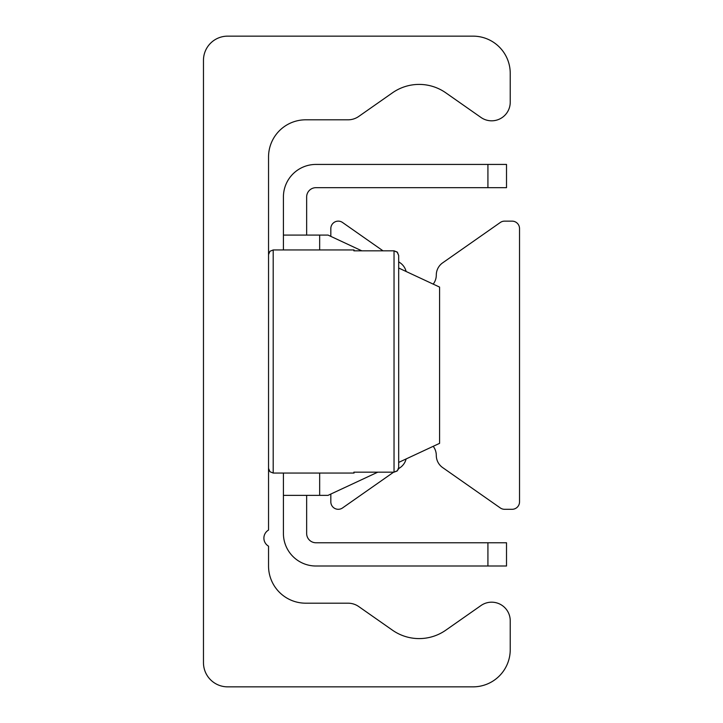 <?xml version="1.0" encoding="UTF-8"?>
<svg xmlns="http://www.w3.org/2000/svg" width="723" height="723" viewBox="0 0 723 723"><rect width="100%" height="100%" fill="white"/><g stroke="black" fill="none" stroke-linecap="round" stroke-linejoin="round"><path stroke-width="1.08" d="M203.47 60.316A24.166 24.166 0 0 1 227.646 36.15L473.05 36.15A37.18 37.18 0 0 1 510.23 73.33L510.23 102.223A18.59 18.59 0 0 1 480.976 117.451L445.793 92.815A46.48 46.48 0 0 0 392.472 92.815L358.725 116.448A18.59 18.59 0 0 1 348.061 119.81L305.73 119.81A37.18 37.18 0 0 0 268.54 156.99L268.54 530.067A9.3 9.3 0 0 0 268.54 546.172L268.54 566.01A37.18 37.18 0 0 0 305.73 603.19L348.061 603.19A18.59 18.59 0 0 1 358.725 606.552L392.472 630.185A46.48 46.48 0 0 0 445.793 630.185L480.976 605.549A18.59 18.59 0 0 1 510.23 620.777L510.23 649.67A37.18 37.18 0 0 1 473.05 686.85L227.646 686.85A24.166 24.166 0 0 1 203.47 662.684L203.47 60.316M330.827 494.062L330.827 501.861A7.438 7.438 0 0 0 342.53 507.953L393.628 472.173M398.509 468.757L400.208 467.573A14.876 14.876 0 0 0 406.118 458.951M433.204 446.317A14.876 14.876 0 0 1 436.294 455.391A14.876 14.876 0 0 0 442.639 467.573L500.316 507.953A7.438 7.438 0 0 0 504.582 509.299L512.092 509.299A7.438 7.438 0 0 0 519.53 501.861L519.53 228.567A7.438 7.438 0 0 0 512.092 221.139L504.582 221.139A7.438 7.438 0 0 0 500.316 222.476L442.639 262.865A14.876 14.876 0 0 0 436.294 275.047A14.876 14.876 0 0 1 433.204 284.121M406.118 271.486A14.876 14.876 0 0 0 400.208 262.865L398.68 261.798L398.68 255.508L398.68 467.492L398.68 255.508L397.135 252.02L394.035 250.827L397.442 252.327L398.68 255.508M383.009 250.827L342.53 222.476A7.438 7.438 0 0 0 330.827 228.567L330.827 236.376M506.516 164.428L487.926 164.428L487.926 187.673L506.516 187.673L506.516 164.428M487.926 187.673L315.951 187.673A9.3 9.3 0 0 0 306.651 196.963L306.651 235.074M487.926 566.01L506.516 566.01L506.516 542.765L487.926 542.765L487.926 566.01L315.951 566.01A32.535 32.535 0 0 1 283.416 533.475L283.416 473.05M487.926 542.765L315.951 542.765A9.3 9.3 0 0 1 306.651 533.475L306.651 495.354M283.416 249.95L283.416 235.074L328.034 235.074L361.807 250.827M398.68 268.025L439.584 287.094L439.584 443.344L398.68 462.413M377.758 472.173L328.034 495.354L283.416 495.354M487.926 164.428L315.951 164.428A32.535 32.535 0 0 0 283.416 196.963L283.416 235.074M398.373 469.164L397.135 470.98L394.035 472.173L397.442 470.673L398.68 467.492M354.062 249.95L353.845 250.827L354.062 249.95L273.195 249.95L269.932 251.288L268.54 254.595M353.845 472.173L354.062 473.05L353.845 472.173L394.035 472.173L394.035 250.827L353.845 250.827M319.665 235.074L319.665 249.95M319.665 473.05L319.665 495.354M354.062 473.05L273.195 473.05L273.195 249.95M273.195 473.05L269.932 471.712L268.54 468.405"/></g></svg>
